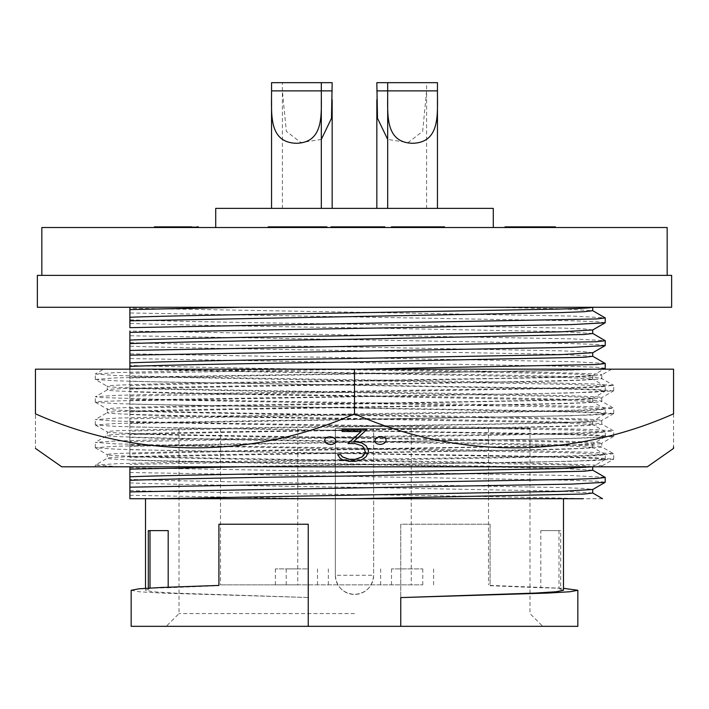 <?xml version="1.0" encoding="UTF-8"?>
<svg xmlns="http://www.w3.org/2000/svg" width="709" height="709" viewBox="0 0 709 709"><rect width="100%" height="100%" fill="white"/><g stroke="black" fill="none" stroke-linecap="round" stroke-linejoin="round"><path stroke-width="0.53" stroke-dasharray="3.54 2.66" d="M354.5 413.843L354.5 369.176L35.45 369.176L35.45 413.843C35.45 459.166 35.45 459.166 35.45 413.843C136.934 458.989 251.917 459.326 354.5 413.843C455.984 458.989 570.967 459.326 673.55 413.843L673.55 369.176L354.5 369.176C486.542 371.064 605.22 372.987 601.764 374.875C605.22 376.763 486.542 378.677 354.5 380.573C222.458 382.461 103.78 384.375 107.236 386.272C103.78 388.16 222.458 390.074 354.5 391.962C486.542 393.858 605.22 395.773 601.764 397.66L601.764 401.312L613.657 408.136L592.786 406.744L537.803 405.371L171.197 399.672L100.155 397.51L95.343 396.739L116.214 395.356L171.197 393.974L537.803 388.275L593.991 386.848L613.728 385.43L592.786 383.959L537.803 382.576L171.197 376.878L115.009 375.46L95.272 374.033L116.214 372.562L171.197 371.188L294.075 369.176L120.973 369.176L611.699 369.176L294.075 369.176M613.657 413.622L601.764 420.455C605.22 422.342 486.542 424.257 354.5 426.153C222.458 428.041 103.78 429.955 107.236 431.843C103.78 433.74 222.458 435.654 354.5 437.542C486.542 439.438 605.22 441.352 601.764 443.24C605.22 445.128 486.542 447.051 354.5 448.939C222.458 450.827 103.78 452.75 107.236 454.637C103.78 456.525 222.458 458.439 354.5 460.336C486.542 462.224 605.22 464.138 601.764 466.035L601.764 466.806L220.339 466.806L537.803 461.976L592.786 460.593L613.728 459.122L593.991 457.695L537.803 456.277L171.197 450.578L116.214 449.196L95.272 447.725L115.009 446.307L171.197 444.88L537.803 439.181L592.786 437.799L613.728 436.336L593.991 434.909L537.803 433.483L171.197 427.784L116.214 426.41L95.343 425.019L115.009 423.512L171.197 422.094L537.803 416.396L592.786 415.013L613.728 413.542L593.991 412.124L537.803 410.697L171.197 404.999L116.214 403.616L95.343 402.233L100.155 401.462L171.197 399.3L537.803 393.601L592.786 392.228L613.657 390.836L601.764 397.66C605.22 399.557 486.542 401.471 354.5 403.359C222.458 405.247 103.78 407.17 107.236 409.058C103.78 410.945 222.458 412.868 354.5 414.756C486.542 416.644 605.22 418.558 601.764 420.455L601.764 424.097C605.22 422.209 486.542 420.295 354.5 418.399C222.458 416.511 103.78 414.597 107.236 412.7C103.78 410.812 222.458 408.898 354.5 407.01C486.542 405.114 605.22 403.199 601.764 401.312C605.22 399.415 486.542 397.501 354.5 395.613C222.458 393.725 103.78 391.802 107.236 389.915L95.343 396.739M613.657 390.836L593.991 389.33L537.803 387.903L171.197 382.213L116.214 380.83L95.343 379.439L107.236 386.272L107.236 389.915C103.78 388.027 222.458 386.104 354.5 384.216C486.542 382.328 605.22 380.414 601.764 378.517L613.657 385.35M613.657 436.416L601.764 443.24L601.764 446.892C605.22 444.995 486.542 443.081 354.5 441.193C222.458 439.296 103.78 437.382 107.236 435.494C103.78 433.607 222.458 431.684 354.5 429.796C486.542 427.908 605.22 425.985 601.764 424.097L613.657 430.93L592.786 429.539L537.803 428.156L171.197 422.458L115.009 421.04L95.272 419.613L116.214 418.142L171.197 416.759L537.803 411.069L593.991 409.642L613.657 408.136M95.343 402.233L107.307 409.137L107.236 412.7L95.343 419.533M601.764 466.806L528.178 466.806L179.661 461.134C132.459 460.185 108.317 459.228 107.236 458.28C103.78 456.392 222.458 454.478 354.5 452.581C486.542 450.694 605.22 448.779 601.764 446.892L613.657 453.716L592.786 452.324L537.803 450.951L171.197 445.252L115.009 443.825L95.272 442.398L116.214 440.936L171.197 439.553L537.803 433.855L593.991 432.428L613.657 430.93M95.343 425.019L107.307 431.932L107.236 435.494L95.343 442.319M95.343 447.804L107.307 454.717L107.236 458.28L95.343 465.113L116.214 463.721L171.197 462.339L537.803 456.64L593.991 455.222L613.657 453.716M611.699 369.176L601.764 374.875L601.764 378.517C605.22 376.63 486.542 374.715 354.5 372.819L145.256 369.176L103.603 369.176L95.343 373.953M595.95 466.806L601.693 466.114L613.657 459.202M386.059 440.183C385.988 442.363 384.136 443.772 380.52 444.383C376.922 444.18 375.079 442.983 374.981 440.794M647.273 466.806L61.727 466.806M673.55 413.843L673.55 446.847M366.952 429.468L353.72 441.406L354.5 441.406M368.388 450.339L368.388 451.899L366.252 456.507L361.838 459.671L355.342 461.249L348.899 461.213L342.403 459.689L340.107 458.111L337.635 454.549M365.33 451.97L363.956 447.751L362.077 445.775L355.218 443.542L347.986 443.497M360.961 431.613L342.137 431.418L342.137 429.468M335.782 440.865C335.703 443.054 333.85 444.259 330.243 444.481C326.654 443.896 324.802 442.496 324.704 440.289M528.178 466.806L120.415 466.806L95.343 465.113M95.343 379.439L115.009 377.932L171.197 376.514L537.803 370.816L599.3 369.176M120.415 466.806L95.272 466.806L95.272 465.193M41.831 227.518L667.169 227.518M354.5 275.376L41.831 275.376L354.5 275.376M215.713 208.375L493.287 208.375M282.395 208.375L332.166 208.375L282.395 208.375L282.395 82.669L332.166 82.669M332.166 99.801L332.166 90.876M321.319 139.425L300.953 142.606L286.339 131.342L282.395 90.876L321.319 90.876L321.319 99.801M426.605 208.375L376.833 208.375L426.605 208.375L426.605 90.876L422.67 131.325L408.109 142.598L387.681 139.425M376.833 99.73L376.833 90.876M271.547 208.375L321.319 208.375L271.547 208.375M271.547 99.73L271.547 90.876M387.681 208.375L437.453 208.375L387.681 208.375M437.453 99.801L437.453 90.876M387.681 99.73L387.681 90.876L426.605 90.876L426.605 82.669L376.833 82.669M354.5 498.711L145.522 498.711L354.5 498.711M563.478 590.278L560.695 589.365L560.695 530.616L540.816 530.616L540.816 587.752L490.096 585.705L490.096 524.235L400.762 524.235L400.762 597.51M577.835 626.331L166.26 626.331L354.5 626.331L308.238 626.331L308.238 597.51L173.519 593.07L152.896 591.749L145.522 590.278L148.305 589.365L148.305 588.133M602.526 498.711L129.889 498.711L129.889 479.328C157.877 480.578 258.147 482.421 354.5 483.768L560.792 487.562L584.305 488.466L592.706 489.467M129.889 482.882C157.877 484.132 258.147 485.975 354.5 487.313L560.792 491.115L592.706 493.012M592.706 329.942L584.305 328.941L560.792 328.037L354.5 324.243C258.147 322.896 157.877 321.053 129.889 319.803L129.889 308.255L571.676 316.054L605.185 317.854M592.706 333.487L560.792 331.59L354.5 327.788C258.147 326.45 157.877 324.607 129.889 323.357L129.889 319.803M354.5 613.569L179.023 613.569L354.5 613.569M335.357 575.283L335.357 428.52L529.977 428.52L373.643 428.52L373.643 575.283C372.517 586.901 366.136 593.282 354.5 594.426C342.881 593.3 336.5 586.919 335.357 575.283L335.357 428.52L373.643 428.52L373.643 575.283A19.143 19.143 0 0 1 354.5 594.426A19.143 19.143 0 0 1 335.357 575.283L373.643 575.283M129.889 369.176L129.889 456.543C157.877 457.792 258.147 459.636 354.5 460.974L560.792 464.776L584.305 465.671L592.556 466.806M129.889 460.097C157.877 461.337 258.147 463.181 354.5 464.528L560.792 468.321L592.706 470.227M411.238 428.52L411.238 584.854L220.499 584.854L297.762 584.854L297.762 428.52M592.706 352.728L584.305 351.726L560.792 350.831L354.5 347.029C258.147 345.682 157.877 343.847 129.889 342.598L129.889 331.041L571.676 338.849L605.185 340.648M592.706 356.281L560.792 354.376L354.5 350.583C258.147 349.236 157.877 347.392 129.889 346.152L129.889 342.598M401.719 584.854L422.777 584.854L401.719 584.854M401.719 568.902L422.777 568.902L401.719 568.902M296.433 584.854L275.376 584.854L296.433 584.854M296.433 568.902L275.376 568.902L296.433 568.902M307.281 584.854L286.223 584.854L307.281 584.854M307.281 568.902L286.223 568.902L307.281 568.902M412.567 584.854L391.51 584.854L412.567 584.854M412.567 568.902L391.51 568.902L412.567 568.902M129.889 456.543L129.889 433.757C157.877 434.998 258.147 436.841 354.5 438.189L560.792 441.982L584.305 442.886L592.706 443.887L560.792 445.784L354.5 449.586C258.147 450.924 157.877 452.767 129.889 454.017M129.889 437.302C157.877 438.552 258.147 440.395 354.5 441.734L560.792 445.536L592.706 447.432L584.305 448.434L560.792 449.338L354.5 453.131C258.147 454.478 157.877 456.321 129.889 457.562M129.889 385.643C157.877 384.402 258.147 382.559 354.5 381.212L560.792 377.418L592.706 375.513L584.305 374.52L560.792 373.616L354.5 369.823C258.147 368.476 157.877 366.633 129.889 365.383L129.889 346.152M129.889 389.197C157.877 387.947 258.147 386.113 354.5 384.765L560.792 380.963L584.305 380.068L592.706 379.067L560.792 377.17L354.5 373.368C258.147 372.021 157.877 370.187 129.889 368.937L129.889 365.383M129.889 433.757L129.889 410.963C157.877 412.213 258.147 414.056 354.5 415.394L560.792 419.196L584.305 420.091L592.706 421.093L560.792 422.998L354.5 426.791C258.147 428.139 157.877 429.982 129.889 431.223M129.889 414.517C157.877 415.758 258.147 417.601 354.5 418.948L560.792 422.75L592.706 424.647L584.305 425.648L560.792 426.543L354.5 430.345C258.147 431.684 157.877 433.527 129.889 434.777M129.889 408.437C157.877 407.188 258.147 405.344 354.5 404.006L560.792 400.204L592.706 398.307L584.305 397.306L560.792 396.411L354.5 392.609C258.147 391.262 157.877 389.418 129.889 388.178L129.889 368.937M129.889 411.982C157.877 410.741 258.147 408.898 354.5 407.551L560.792 403.758L584.305 402.854L592.706 401.852L560.792 399.956L354.5 396.163C258.147 394.816 157.877 392.972 129.889 391.722L129.889 388.178M516.179 227.518L555.377 227.518L516.179 227.518L516.179 226.88L516.179 227.518L516.179 226.88L524.341 226.88L524.341 227.518L524.341 226.88L524.341 227.518L524.341 226.88L555.377 226.88L555.377 227.518M352.843 227.518L330.997 227.518L352.843 227.518L352.843 226.88L330.997 226.88L352.843 226.88M340.825 227.518L384.898 227.518L340.825 227.518L340.825 226.88L358.036 226.88L358.036 227.518M400.727 227.518L444.525 227.518L400.727 227.518L400.727 226.88L413.179 226.88L413.179 227.518M413.551 226.88L391.439 226.88L391.439 227.518L391.439 226.88L435.539 226.88L435.539 227.518L391.439 227.518L429.016 227.518L429.016 226.88L413.551 226.88L413.551 227.518M431.267 227.518L434.989 227.518M354.5 227.518L215.713 227.518L354.5 227.518M276.811 227.518L326.911 227.518L276.811 227.518L276.811 226.88L283.183 226.88L283.183 227.518M178.384 227.518L174.042 227.518M154.278 227.518L154.278 226.88L198.387 226.88L198.387 227.518L154.278 227.518L196.748 227.518L165.711 227.518L196.748 227.518L196.748 226.88L191.891 226.88M505.012 226.88L547.481 226.88L506.643 226.88L519.085 226.88L519.085 227.518L519.085 226.88L506.377 226.88L506.377 227.518L547.481 227.518L505.012 227.518M506.377 226.88L516.179 226.88M340.825 226.88L330.997 226.88L330.997 227.518M358.036 226.88L374.999 226.88L374.999 227.518M374.999 226.88L384.898 226.88M362.84 226.88L384.083 226.88L362.84 226.88L362.84 227.518M391.439 227.518L391.439 226.88L400.727 226.88M413.179 226.88L435.76 226.88L435.76 227.518M435.76 226.88L444.525 226.88M392.077 226.88L392.077 227.518M413.639 226.88L413.639 227.518M429.291 226.88L429.291 227.518M435.539 226.88L432.995 226.88M392.033 226.88L392.033 227.518M268.108 226.88L276.811 226.88M283.183 226.88L311.845 226.88L311.845 227.518M311.845 226.88L318.208 226.88L318.208 227.518M318.208 226.88L326.911 226.88M154.376 226.88L196.748 226.88L154.376 226.88L154.376 227.518M188.683 226.88L188.683 227.518L188.683 226.88L175.61 226.88L175.61 227.518L175.61 226.88L188.683 226.88L188.683 227.518M167.448 226.88L167.448 227.518M165.711 226.88L165.711 227.518M178.5 226.88L178.5 227.518M196.304 226.88L196.304 227.518M178.287 226.88L178.287 227.518M156.733 226.88L156.733 227.518M160.482 226.88L160.482 227.518M189.259 226.88L189.259 227.518M509.771 226.88L509.771 227.518M511.109 226.88L511.109 227.518M528.391 226.88L528.391 227.518M547.481 226.88L547.481 227.518L547.481 226.88M546.834 226.88L546.834 227.518M528.648 226.88L528.648 227.518M517.916 226.88L517.916 227.518M513.998 226.88L513.998 227.518M518.155 226.88L518.155 227.518M528.879 226.88L528.879 227.518M532.778 226.88L532.778 227.518L532.778 226.88M515.629 226.88L515.629 227.518M519.369 226.88L519.369 227.518M528.072 226.88L528.072 227.518M545.416 226.88L545.416 227.518M545.85 226.88L545.85 227.518L545.85 226.88M527.735 226.88L527.735 227.518M512.962 226.88L512.962 227.518M506.643 226.88L506.643 227.518M549.05 226.88L524.341 226.88L549.05 226.88L549.05 227.518L524.341 227.518L549.05 227.518M37.364 275.376L671.636 275.376M285.86 226.88L309.204 226.88L285.86 226.88L285.86 227.518L309.204 227.518L297.514 227.518L297.514 226.88M671.636 307.281L37.364 307.281M271.547 82.669L282.395 82.669M426.605 82.669L437.453 82.669M309.204 226.88L309.204 227.518M297.514 227.518L285.86 227.518M129.889 307.281L592.706 307.281L129.889 307.281M129.889 327.664L129.889 323.357M129.889 410.963L129.889 391.722M129.889 479.328L129.889 469.119M493.632 307.281L560.792 308.796L592.706 310.702M605.273 322.684L596.429 321.682L571.676 320.778L129.889 312.97M148.305 530.616L168.184 530.616M168.184 587.185L168.184 587.752L218.904 585.705L218.904 524.235L308.238 524.235L308.238 626.331L131.165 626.331M129.889 495.29L311.898 498.711M129.889 490.566C166.668 491.674 264.395 493.411 354.5 494.572C448.079 495.786 548.447 497.567 583.135 498.711M129.889 472.495L571.676 480.303L596.429 481.207L605.273 482.209M354.5 626.331L542.74 626.331L354.5 626.331M400.762 626.331L400.762 524.235L490.096 524.235L490.096 585.705M490.096 585.412L563.478 588.31M560.695 589.365L559.002 588.169L540.816 587.752M540.816 530.616L560.695 530.616M131.165 590.278L139.044 591.749L161.085 593.07L308.238 597.51M148.305 589.365L149.998 588.169L168.184 587.752M308.238 597.59L308.238 626.331M129.889 467.78L571.676 475.579L605.185 477.379M605.273 345.469L596.429 344.468L571.676 343.573L129.889 335.765M129.889 449.71L571.676 457.518L596.429 458.413L605.273 459.414L571.676 461.311L241.113 466.806M411.238 584.854L297.762 584.854M129.889 444.986L571.676 452.794L605.273 454.691L596.429 455.692L571.676 456.587L129.889 464.395M129.889 373.244L358.763 369.176M605.185 363.433L571.676 361.634L129.889 353.826M129.889 377.968L571.676 370.16L597.847 369.176M605.273 368.255L596.429 367.262L571.676 366.358L129.889 358.55M129.889 426.924L571.676 434.723L596.429 435.627L605.273 436.629L571.676 438.525L129.889 446.333M129.889 422.201L571.676 430L605.273 431.905L596.429 432.907L571.676 433.802L129.889 441.61M129.889 396.03L571.676 388.222L596.429 387.327L605.273 386.325L571.676 384.429L129.889 376.621M129.889 400.753L571.676 392.946L605.273 391.049L596.429 390.047L571.676 389.152L129.889 381.345M129.889 404.13L571.676 411.938L596.429 412.842L605.273 413.834L571.676 415.74L129.889 423.539M129.889 399.406L571.676 407.214L605.273 409.111L596.429 410.112L571.676 411.016L129.889 418.815M180.44 226.88L180.44 227.518M170.133 226.88L170.133 227.518M529.809 226.88L529.809 227.518M559.002 530.616L559.002 588.169M613.728 459.122L613.728 453.795M95.272 447.725L95.272 442.398M613.728 436.336L613.728 431.01M95.272 424.939L95.272 419.613M613.728 413.542L613.728 408.216M95.272 402.154L95.272 396.818M613.728 390.756L613.728 385.43M95.272 379.359L95.272 374.033M179.023 428.52L179.023 613.569L166.26 626.331M220.499 428.52L220.499 584.854M380.662 568.902L380.662 584.854M275.376 568.902L275.376 584.854M286.223 568.902L286.223 584.854M391.51 568.902L391.51 584.854M592.706 443.887L592.706 447.432M592.706 375.513L592.706 379.067M592.706 421.093L592.706 424.647M592.706 398.307L592.706 401.852M145.522 588.31L145.522 590.278M529.977 428.52L529.977 613.569L542.74 626.331M605.185 459.512L592.609 466.779M488.501 428.52L488.501 584.854M605.273 459.414L605.273 454.691M605.185 454.593L592.609 447.326M422.777 568.902L422.777 584.854M317.49 568.902L317.49 584.854M328.338 568.902L328.338 584.854M433.624 568.902L433.624 584.854M605.185 436.726L592.609 443.985M592.609 375.619L603.767 369.176M605.273 436.629L605.273 431.905M605.185 431.808L592.609 424.54M605.185 386.228L592.609 378.961M605.273 391.049L605.273 386.325M605.185 413.941L592.609 421.199M592.609 398.414L605.185 391.146M605.273 413.834L605.273 409.111M605.185 409.013L592.609 401.755"/><path stroke-width="1.06" d="M374.981 440.865L374.981 440.794C375.052 438.605 376.896 437.231 380.52 436.647C384.136 436.824 385.98 438.002 386.059 440.183L386.059 440.254C385.988 442.443 384.136 443.843 380.52 444.463C376.922 444.259 375.079 443.054 374.981 440.865C375.052 438.685 376.896 437.311 380.52 436.726L380.52 436.647M35.45 448.407L61.727 466.806L647.273 466.806L673.55 448.407L673.55 446.847M673.55 413.843C673.55 459.166 673.55 459.166 673.55 413.843C572.066 458.989 457.083 459.326 354.5 413.843C253.016 458.989 138.033 459.326 35.45 413.843C35.45 459.166 35.45 459.166 35.45 413.843L35.45 369.176L673.55 369.176L673.55 413.843M354.5 429.627L366.952 429.468L353.72 441.485L361.838 442.948L366.252 445.934L368.388 450.419L368.388 451.979L366.252 456.578L361.838 459.742L355.342 461.329L348.899 461.293L342.403 459.769L340.107 458.191L337.635 454.629L340.816 454.735L342.252 456.835L349.076 459.343L355.218 459.37L362.077 456.995L363.956 454.956L365.33 452.05L363.956 447.831L362.077 445.846L355.218 443.612L347.986 443.568L361.049 431.613L342.137 431.497L342.137 429.468L354.5 429.627M353.72 441.406L361.838 442.868L366.252 445.864L368.388 450.419M337.635 454.629L340.816 454.655L342.252 456.756L349.076 459.264L355.218 459.299L362.077 456.915L365.33 452.05M347.986 443.568L361.049 431.533M324.704 440.369L324.704 440.289C324.784 438.118 326.627 436.939 330.243 436.744C333.859 437.293 335.712 438.667 335.782 440.865L335.782 440.945C335.703 443.134 333.85 444.33 330.243 444.561C326.654 443.967 324.802 442.576 324.704 440.369C324.784 438.197 326.627 437.019 330.243 436.824L330.243 436.744M120.415 466.806L220.339 466.806M354.5 369.176L354.5 413.843M342.137 429.548L366.952 429.548M380.52 436.726C384.136 436.904 385.98 438.082 386.059 440.254M330.243 436.824C333.859 437.373 335.712 438.747 335.782 440.945M667.169 275.376L667.169 227.518L41.831 227.518L41.831 275.376M493.287 227.518L493.287 208.375L215.713 208.375L215.713 227.518M37.364 307.281L671.636 307.281L671.636 275.376L37.364 275.376L37.364 307.281M332.166 208.375L332.166 99.801M321.319 82.669L321.319 90.876C321.159 113.564 324.642 142.5 296.504 143.289C268.206 142.562 271.707 113.662 271.547 90.876L271.547 82.669L332.166 82.669L331.475 118.323L321.319 139.425M387.681 139.425L377.516 118.323L376.833 82.669L437.453 82.669L437.453 90.876C437.293 113.564 440.776 142.5 412.638 143.289C384.34 142.562 387.841 113.662 387.681 90.876L387.681 82.669M376.833 208.375L376.833 99.73M321.319 208.375L321.319 99.801M271.547 208.375L271.547 99.73M437.453 208.375L437.453 99.801M387.681 208.375L387.681 99.73M308.238 626.331L308.238 524.235L218.904 524.235L218.904 585.412L161.085 587.486L139.044 588.807L131.165 590.278L131.165 626.331L577.835 626.331L577.835 590.278L569.956 591.749L547.915 593.07L400.762 597.59L535.481 593.07L556.104 591.749L563.478 590.278L563.478 498.711M354.5 498.711L584.305 494.013L592.706 493.012L592.706 489.467L560.792 491.364L157.549 498.711L583.135 498.711M129.889 331.041L129.889 340.072C157.877 338.822 258.147 336.979 354.5 335.632L560.792 331.839L592.706 329.942L592.706 333.487L584.305 334.488L354.5 339.186C258.147 340.533 157.877 342.376 129.889 343.617L129.889 369.176M592.556 466.806L560.792 468.569L354.5 472.371C258.147 473.718 157.877 475.553 129.889 476.803L129.889 498.711L157.549 498.711M592.706 466.806L592.706 470.227L584.305 471.228L354.5 475.925C258.147 477.263 157.877 479.107 129.889 480.356M129.889 362.857C157.877 361.608 258.147 359.764 354.5 358.426L560.792 354.624L592.706 352.728L592.706 356.281L584.305 357.274L354.5 361.971C258.147 363.318 157.877 365.162 129.889 366.411M429.016 227.518L431.267 227.518M434.989 227.518L435.539 227.518M174.042 227.518L178.384 227.518L178.384 226.88L174.042 226.88L174.042 227.518M196.748 227.518L198.387 227.518L198.387 226.88L196.748 226.88L196.748 227.518M505.012 227.518L506.377 227.518L506.377 226.88L505.012 226.88L505.012 227.518M524.004 227.518L524.004 226.88L555.377 226.88L555.377 227.518M524.004 226.88L516.179 226.88L516.179 227.518M516.179 226.88L506.377 226.88M340.905 227.518L340.905 226.88L330.997 226.88L330.997 227.518M384.083 227.518L384.083 226.88L384.898 226.88L384.898 227.518M384.083 226.88L374.299 226.88L374.299 227.518M374.299 226.88L357.655 226.88L357.655 227.518M357.655 226.88L340.905 226.88M435.849 227.518L435.849 226.88L444.525 226.88L444.525 227.518M435.849 226.88L413.143 226.88L413.143 227.518M413.143 226.88L391.439 226.88L391.439 227.518M432.995 226.88L429.016 226.88M291.753 227.518L291.753 226.88L268.108 226.88L268.108 227.518M303.266 227.518L303.266 226.88L326.911 226.88L326.911 227.518M303.266 226.88L291.753 226.88M154.376 227.518L154.376 226.88L154.278 227.518M191.891 226.88L188.683 226.88L188.683 227.518M188.683 226.88L178.384 226.88M174.042 226.88L167.448 226.88L167.448 227.518M167.448 226.88L154.376 226.88M129.889 308.255L129.889 309.594L241.113 307.281M129.889 467.78L129.889 469.119L129.889 467.78M241.113 466.806L129.889 469.119L129.889 476.803M129.889 340.072L129.889 343.617M129.889 309.594L129.889 327.664L596.429 318.953L605.273 317.96L592.609 310.595M592.706 307.281L592.706 310.702L584.305 311.703L560.792 312.598L129.889 320.831M592.556 307.281C590.65 307.928 580.059 308.521 560.792 309.044L354.5 312.846C258.147 314.193 157.877 316.028 129.889 317.277M592.609 492.906L602.526 498.711M129.889 332.388L571.676 324.58L605.185 322.781L605.273 317.96M148.305 588.133L148.305 530.616L149.998 530.616L149.998 588.036M149.998 530.616L168.184 530.616L168.184 587.185M592.609 470.12L605.185 477.379L605.185 482.306L571.676 484.105L129.889 491.913M563.478 588.31L577.835 590.278M400.762 597.59L400.762 626.331M605.273 477.485L596.429 478.478L571.676 479.381L129.889 487.189M129.889 350.45L596.429 341.747L605.273 340.745L592.609 333.381M129.889 355.174L571.676 347.366L605.185 345.567L605.273 340.745M358.763 369.176L596.429 364.532L605.273 363.531L592.609 356.175M597.847 369.176L605.185 368.361L605.273 363.531M376.833 90.876L437.453 90.876M271.547 90.876L332.166 90.876M145.522 498.711L145.522 588.31M605.185 482.306L592.609 489.564M592.609 330.039L605.185 322.781M592.609 352.834L605.185 345.567M603.767 369.176L605.185 368.361"/></g></svg>

